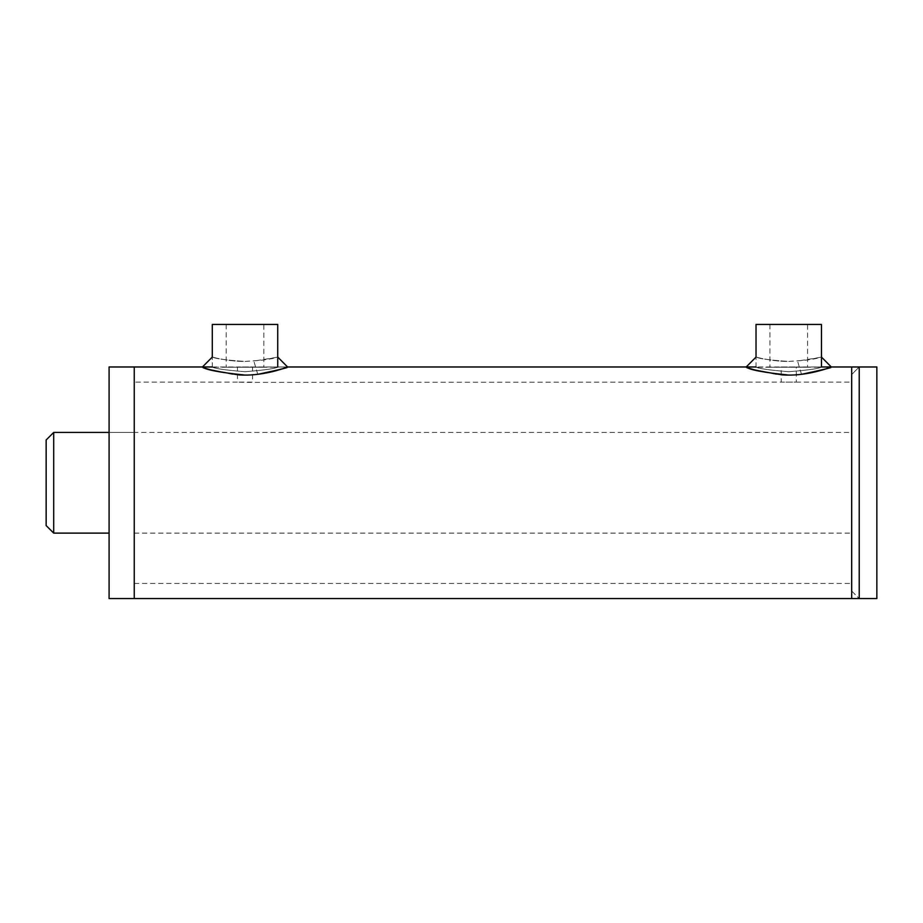 <?xml version="1.0" encoding="UTF-8"?>
<svg xmlns="http://www.w3.org/2000/svg" width="923" height="923" viewBox="0 0 923 923"><rect width="100%" height="100%" fill="white"/><g stroke="black" fill="none" stroke-linecap="round" stroke-linejoin="round"><path stroke-width="0.69" stroke-dasharray="4.62 3.46" d="M851.675 598.565L851.675 366.973L851.675 598.565M851.675 374.53L851.675 591.02L851.675 374.53L851.675 591.02L851.675 374.53L859.232 366.973L851.675 374.53M859.232 366.973L859.232 598.565L859.232 366.973M756.018 367.227L756.018 357.074L756.018 366.973L746.188 366.985L759.537 371.196L775.978 374.334L788.738 375.084L801.499 374.334L813.094 372.361L831.3 366.973L756.018 367.227L821.47 367.227M788.75 371.704C768.871 370.1 757.956 368.531 756.018 366.973C757.956 368.531 768.871 370.1 788.75 371.704C768.871 370.1 757.956 368.531 756.018 366.973C757.956 368.531 768.871 370.1 788.75 371.704C808.617 370.1 819.532 368.531 821.47 366.973C819.532 368.531 808.617 370.1 788.75 371.704C808.617 370.1 819.532 368.531 821.47 366.973C819.532 368.531 808.617 370.1 788.75 371.704M801.499 374.334L797.564 361.089L820.524 357.316C814.917 359.289 804.325 360.651 788.75 361.412C771.916 361.666 754.206 356.613 756.122 357.097C759.906 358.839 770.786 360.27 788.738 361.412C771.916 361.666 754.206 356.613 756.122 357.097C759.906 358.839 770.786 360.27 788.738 361.412L806.148 360.166L821.47 357.074L821.47 366.973L796.295 366.973L796.295 382.087L781.193 382.087L851.675 382.087L851.675 583.463L851.675 382.087M212.29 367.227L212.29 357.074L212.29 366.973L202.449 366.985L215.809 371.196L232.25 374.334L245.01 375.084L257.771 374.334L269.366 372.361L287.572 366.973L212.29 367.227L277.742 367.227M245.01 371.704C225.143 370.1 214.228 368.531 212.29 366.973C214.228 368.531 225.143 370.1 245.01 371.704C225.143 370.1 214.228 368.531 212.29 366.973C214.228 368.531 225.143 370.1 245.01 371.704C264.889 370.1 275.804 368.531 277.742 366.973C275.804 368.531 264.889 370.1 245.01 371.704C264.889 370.1 275.804 368.531 277.742 366.973C275.804 368.531 264.889 370.1 245.01 371.704M257.771 374.334L253.837 361.089L276.796 357.316C271.189 359.289 260.598 360.651 245.01 361.412C228.189 361.666 210.479 356.613 212.382 357.097C216.178 358.839 227.046 360.27 245.01 361.412C228.189 361.666 210.479 356.613 212.382 357.097C216.178 358.839 227.046 360.27 245.01 361.412L262.42 360.166L277.742 357.074L277.742 366.973M807.567 367.227L769.932 367.227L807.567 367.227L807.567 324.435L769.932 324.435L807.567 324.435M756.018 324.435L821.47 324.435M876.85 366.973L876.85 598.565M134.25 432.426L134.25 533.113L134.25 432.426L109.087 432.426L109.087 533.113L109.087 432.426L851.675 432.426L851.675 533.113L851.675 432.426M134.25 598.565L134.25 366.973L134.25 598.565M109.087 598.565L109.087 366.973M287.572 366.973L237.465 366.973L252.567 366.973L252.567 382.087L237.465 382.087L245.01 382.364L781.193 382.087L781.193 366.973L796.295 366.973L756.018 366.973M212.29 366.973L237.465 366.973L237.465 382.087L134.25 382.087L134.25 583.463L134.25 382.087M46.15 525.568L46.15 439.983M53.707 432.426L53.707 533.113M134.25 533.113L851.675 533.113M263.828 367.227L226.193 367.227L263.828 367.227L263.828 324.435L226.193 324.435L263.828 324.435M212.29 324.435L277.742 324.435M851.675 591.02L859.232 598.565L851.675 591.02M769.932 324.435L769.932 367.227M134.25 583.463L851.675 583.463M226.193 324.435L226.193 367.227"/><path stroke-width="1.38" d="M746.188 366.985L756.018 357.074L756.018 324.435L821.47 324.435L821.47 366.973L851.675 366.973L851.675 598.565L109.087 598.565L109.087 366.973L134.25 366.973L134.25 598.565L134.25 366.973L212.29 366.973M859.232 598.565L859.232 366.973L851.675 366.973L851.675 598.565L859.232 598.565L859.232 366.973L876.85 366.973L876.85 598.565L859.232 598.565M801.499 374.334C824.366 369.442 833.954 367.123 830.262 367.354C826.327 368.831 805.26 376.48 782.369 374.9C758.048 370.977 746.026 368.358 746.292 367.019C749.268 369.777 763.413 372.465 788.738 375.084M257.771 374.334C280.638 369.442 290.214 367.123 286.534 367.354C282.6 368.831 261.532 376.48 238.63 374.9C214.309 370.977 202.287 368.358 202.564 367.019C205.541 369.777 219.686 372.465 245.01 375.084M277.742 366.973L277.742 324.435L212.29 324.435L212.29 357.074L202.449 366.985M46.15 439.983L46.15 525.568L53.707 533.113L53.707 432.426L46.15 439.983M53.707 533.113L109.087 533.113M821.47 357.074L831.3 366.985M277.742 357.074L287.572 366.973L756.018 366.973M109.087 432.426L53.707 432.426"/></g></svg>
